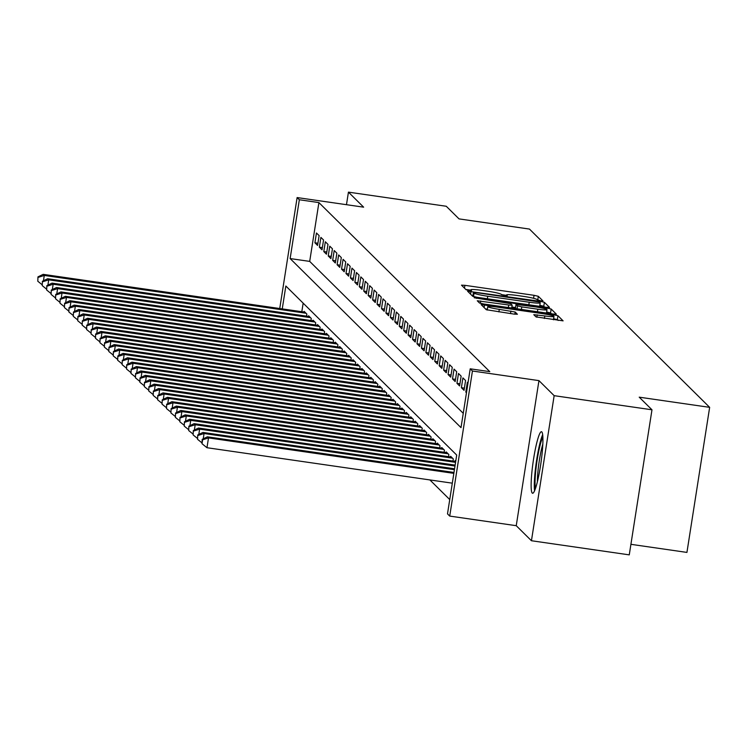 <?xml version="1.0" encoding="UTF-8"?>
<svg xmlns="http://www.w3.org/2000/svg" width="747" height="747" viewBox="0 0 747 747"><rect width="100%" height="100%" fill="white"/><g stroke="black" fill="none" stroke-linecap="round" stroke-linejoin="round"><path stroke-width="1.12" d="M540.567 300.798L542.966 300.92L538.326 296.307L534.049 295.317L464.914 285.326L461.478 285.158L466.137 289.789L471.525 290.602L470.909 289.967A12.522 1.158 8.9 0 1 470.834 289.808A12.522 1.158 8.9 0 1 481.806 290.368L487.567 291.199A12.522 1.158 8.9 0 1 501.256 294.355L504.851 295.635L507.25 295.756L506.634 295.13A12.522 1.158 8.9 0 1 506.55 294.972A12.522 1.158 8.9 0 1 517.531 295.532L523.292 296.363A12.522 1.158 8.9 0 1 536.972 299.519L540.567 300.798M541.818 431.906A31.085 3.931 -81.8 0 0 541.472 431.719A31.085 3.931 -81.8 0 0 533.349 460.497A31.085 3.931 -81.8 0 0 532.237 493.067A31.085 3.931 -81.8 0 0 532.583 493.253A31.085 3.931 -81.8 0 0 540.707 464.485A31.085 3.931 -81.8 0 0 541.818 431.906M536.01 316.896L563.107 320.855L557.944 315.72L553.667 314.739L481.105 304.571L486.269 309.706L513.973 314.085L517.41 314.254L515.187 312.031L499.285 309.361A10.467 0.971 8.9 0 1 487.782 306.587A10.467 0.971 8.9 0 1 496.96 307.054L542.471 313.637A10.467 0.971 8.9 0 1 553.975 316.411A10.467 0.971 8.9 0 1 544.796 315.944L533.788 314.674L536.01 316.896M651.982 409.795L629.263 554.862L531.444 540.735L554.153 395.667L651.982 409.795L639.217 397.171L709.65 407.348L529.455 229.068L459.022 218.89L446.267 206.265L348.438 192.138L363.64 207.171L297.119 197.563L299.342 199.757L318.904 202.586L489.78 371.642L470.218 368.813L472.44 371.016L449.722 516.084L447.5 513.88L456.706 455.072L285.84 286.017L282.254 308.894M554.153 395.667L538.951 380.625L472.44 371.016M546.132 307.278L549.54 307.4L544.395 302.32L540.118 301.33L467.557 291.171L472.72 296.307L476.997 297.287L546.132 307.278M551.174 309.025L556.338 314.16L552.911 313.983L483.776 303.992L479.499 303.011L477.277 300.78L508.744 305.009L512.171 305.178L510.687 303.684L474.214 297.754L546.897 308.035L551.174 309.025L550.558 312.937L551.389 313.759M348.438 192.138L346.477 204.697M319.118 235.622L316.457 232.989L314.917 242.784L317.578 245.427L319.118 235.622M323.554 240.011L320.893 237.378L319.352 247.182L322.022 249.815L323.554 240.011M327.989 244.4L325.328 241.767L323.796 251.571L326.458 254.204L327.989 244.4M332.434 248.798L329.763 246.155L328.232 255.96L330.893 258.593L332.434 248.798M336.869 253.186L334.208 250.553L332.667 260.348L335.338 262.991L336.869 253.186M341.304 257.575L338.643 254.942L337.112 264.746L339.773 267.379L341.304 257.575M345.749 261.964L343.078 259.33L341.547 269.135L344.208 271.768L345.749 261.964M350.184 266.362L347.523 263.728L345.982 273.523L348.653 276.157L350.184 266.362M354.62 270.75L351.958 268.117L350.427 277.921L353.088 280.555L354.62 270.75M359.064 275.139L356.394 272.506L354.862 282.31L357.524 284.943L359.064 275.139M363.5 279.537L360.838 276.894L359.298 286.699L361.968 289.332L363.5 279.537M367.935 283.925L365.274 281.292L363.742 291.087L366.403 293.73L367.935 283.925M372.38 288.314L369.709 285.681L368.178 295.485L370.839 298.118L372.38 288.314M376.815 292.703L374.154 290.069L372.613 299.874L375.274 302.507L376.815 292.703M381.25 297.101L378.589 294.458L377.058 304.262L379.719 306.896L381.25 297.101M385.695 301.489L383.024 298.856L381.493 308.651L384.154 311.294L385.695 301.489M390.13 305.878L387.469 303.245L385.928 313.049L388.589 315.682L390.13 305.878M394.565 310.266L391.904 307.633L390.373 317.438L393.034 320.071L394.565 310.266M399.001 314.664L396.34 312.031L394.808 321.826L397.469 324.459L399.001 314.664M403.445 319.053L400.784 316.42L399.243 326.224L401.905 328.857L403.445 319.053M407.881 323.442L405.219 320.808L403.688 330.613L406.349 333.246L407.881 323.442M412.316 327.83L409.655 325.197L408.123 335.001L410.785 337.635L412.316 327.83M416.761 332.228L414.099 329.595L412.559 339.39L415.22 342.023L416.761 332.228M421.196 336.617L418.535 333.984L416.994 343.788L419.665 346.421L421.196 336.617M425.631 341.005L422.97 338.372L421.439 348.177L424.1 350.81L425.631 341.005M430.076 345.403L427.415 342.761L425.874 352.565L428.535 355.198L430.076 345.403M434.511 349.792L431.85 347.159L430.309 356.954L432.98 359.596L434.511 349.792M438.947 354.181L436.285 351.548L434.754 361.352L437.415 363.985L438.947 354.181M443.391 358.569L440.721 355.936L439.189 365.741L441.85 368.374L443.391 358.569M447.827 362.967L445.165 360.334L443.625 370.129L446.295 372.762L447.827 362.967M452.262 367.356L449.601 364.723L448.069 374.527L450.73 377.16L452.262 367.356M456.706 371.745L454.036 369.111L452.505 378.916L455.166 381.549L456.706 371.745M461.142 376.133L458.481 373.5L456.94 383.304L459.61 385.938L461.142 376.133M465.577 380.531L462.916 377.898L461.385 387.693L464.046 390.326L465.577 380.531M468.005 382.931L467.351 382.287L465.82 392.091L466.473 392.735M318.904 202.586L309.697 261.394L463.252 413.315M429.889 479.929L449.741 499.575M303.161 303.151L301.816 311.714M304.076 312.041L304.169 311.396L306.84 314.039L306.503 316.14M308.511 316.429L308.614 315.794L311.275 318.427L310.948 320.538M312.946 320.827L313.049 320.183L315.71 322.816L315.383 324.926M317.391 325.216L317.484 324.572L320.155 327.205L319.819 329.315M321.826 329.604L321.929 328.969L324.59 331.603L324.263 333.713M326.262 334.002L326.364 333.358L329.025 335.991L328.699 338.102M330.706 338.391L330.8 337.747L333.47 340.38L333.134 342.49M335.142 342.78L335.244 342.135L337.905 344.778L337.579 346.879M339.577 347.168L339.68 346.533L342.341 349.166L342.014 351.277M344.022 351.566L344.115 350.922L346.785 353.555L346.449 355.665M348.457 355.955L348.56 355.311L351.221 357.944L350.885 360.054M352.892 360.343L352.995 359.699L355.656 362.342L355.329 364.443M357.337 364.732L357.43 364.097L360.091 366.73L359.765 368.841M361.772 369.13L361.875 368.486L364.536 371.119L364.2 373.229M366.207 373.519L366.31 372.874L368.971 375.508L368.644 377.618M370.643 377.907L370.745 377.272L373.407 379.906L373.08 382.006M375.087 382.305L375.19 381.661L377.851 384.294L377.515 386.404M379.523 386.694L379.625 386.05L382.287 388.683L381.96 390.793M383.958 391.083L384.061 390.438L386.722 393.071L386.395 395.182M388.403 395.471L388.505 394.836L391.167 397.469L390.83 399.58M392.838 399.869L392.941 399.225L395.602 401.858L395.275 403.968M397.273 404.258L397.376 403.613L400.037 406.247L399.71 408.357M401.718 408.646L401.811 408.002L404.482 410.645L404.146 412.746M406.153 413.035L406.256 412.4L408.917 415.033L408.59 417.143M410.589 417.433L410.691 416.789L413.352 419.422L413.026 421.532M415.033 421.822L415.127 421.177L417.797 423.81L417.461 425.921M419.469 426.21L419.571 425.566L422.232 428.208L421.906 430.309M423.904 430.599L424.007 429.964L426.668 432.597L426.341 434.707M428.348 434.997L428.442 434.352L431.112 436.986L430.776 439.096M432.784 439.385L432.887 438.741L435.548 441.374L435.221 443.485M437.219 443.774L437.322 443.139L439.983 445.772L439.656 447.883M441.664 448.172L441.757 447.528L444.428 450.161L444.091 452.271M446.099 452.561L446.202 451.916L448.863 454.55L448.536 456.66M450.534 456.949L450.637 456.305L453.298 458.947L452.971 461.048M454.979 461.338L455.072 460.703L455.726 461.347M630.916 544.32L686.932 552.416L709.65 407.348M538.951 380.625L516.242 525.692L531.444 540.735M516.242 525.692L449.722 516.084M299.342 199.757L290.135 258.565L461.011 427.629L470.218 368.813M279.742 308.53L297.119 197.563M309.697 261.394L290.135 258.565M314.917 242.784L317.923 243.223M319.352 247.182L322.368 247.612M323.796 251.571L326.803 252M328.232 255.96L331.238 256.398M332.667 260.348L335.683 260.787M337.112 264.746L340.118 265.176M341.547 269.135L344.554 269.574M345.982 273.523L348.989 273.962M350.427 277.921L353.434 278.351M354.862 282.31L357.869 282.74M359.298 286.699L362.304 287.137M363.742 291.087L366.749 291.526M368.178 295.485L371.184 295.915M372.613 299.874L375.62 300.303M377.058 304.262L380.064 304.701M381.493 308.651L384.5 309.09M385.928 313.049L388.935 313.479M390.373 317.438L393.38 317.877M394.808 321.826L397.815 322.265M399.243 326.224L402.25 326.654M403.688 330.613L406.695 331.042M408.123 335.001L411.13 335.44M412.559 339.39L415.565 339.829M416.994 343.788L420.01 344.218M421.439 348.177L424.445 348.606M425.874 352.565L428.881 353.004M430.309 356.954L433.325 357.393M434.754 361.352L437.761 361.781M439.189 365.741L442.196 366.17M443.625 370.129L446.641 370.568M448.069 374.527L451.076 374.957M452.505 378.916L455.511 379.345M456.94 383.304L459.947 383.743M461.385 387.693L464.391 388.132M465.82 392.091L466.558 392.194M506.494 295.345L501.536 294.635M470.778 290.191L465.82 289.472M472.926 295.635L471.889 295.485M544.619 307.064L543.788 306.242L539.82 305.299M539.502 302.012L475.82 292.553L473.421 292.432L474.074 293.095A12.522 1.158 8.9 0 0 487.754 296.251L529.24 302.246A12.522 1.158 8.9 0 0 540.212 302.806A12.522 1.158 8.9 0 0 540.128 302.638L539.502 302.012M472.832 296.326L473.421 292.432M511.891 306.989L515.551 307.512M537.831 309.211A10.467 0.971 8.9 0 0 547.009 309.678A10.467 0.971 8.9 0 0 535.506 306.905L516.037 304.412L517.522 305.906L521.798 306.896L537.831 309.211L537.438 311.751M515.467 308.296L516.065 304.459M550.558 312.937L546.645 312.013M487.38 309.165L485.438 308.885M558.168 320.463L557.337 319.641L553.611 318.745M304.953 312.171L43.177 274.345L44.288 275.438L306.055 313.264M37.966 276.876L37.798 281.236L37.966 276.876L43.177 274.345M38.405 277.314L44.288 275.438L43.457 280.76M41.888 284.551L37.798 281.236M535.515 488.333A26.901 3.408 98.2 0 1 535.496 473.607A26.901 3.408 98.2 0 1 542.892 437.275M542.826 444.082A24.912 3.156 -81.8 0 0 537.793 473.103A24.912 3.156 -81.8 0 0 537.382 481.787M542.677 434.661A30.888 3.912 -81.8 0 0 534.796 475.185A30.888 3.912 -81.8 0 0 534.572 490.779M309.389 316.56L47.621 278.734L48.723 279.836L310.5 317.662M42.402 281.274L42.234 285.634L42.402 281.274L47.621 278.734M42.85 281.712L48.723 279.836L47.892 285.149M46.323 288.94L42.234 285.634M313.824 320.949L52.057 283.122L53.168 284.224L314.935 322.05M46.837 285.662L46.669 290.023L46.837 285.662L52.057 283.122M47.285 286.101L53.168 284.224L52.327 289.537M50.768 293.328L46.669 290.023M318.269 325.347L56.492 287.52L57.603 288.613L319.371 326.439M51.282 290.051L51.104 294.411L51.282 290.051L56.492 287.52M51.72 290.49L57.603 288.613L56.772 293.935M55.203 297.717L51.104 294.411M322.704 329.735L60.927 291.909L62.038 293.011L323.815 330.828M55.717 294.439L55.549 298.8L55.717 294.439L60.927 291.909M56.165 294.878L62.038 293.011L61.207 298.324M59.639 302.115L55.549 298.8M327.139 334.124L65.372 296.298L66.483 297.399L328.25 335.226M60.152 298.837L59.984 303.198L60.152 298.837L65.372 296.298M60.6 299.276L66.483 297.399L65.643 302.712M64.083 306.503L59.984 303.198M331.584 338.512L69.807 300.696L70.918 301.788L332.686 339.614M64.597 303.226L64.419 307.587L64.597 303.226L69.807 300.696M65.036 303.665L70.918 301.788L70.087 307.101M68.519 310.892L64.419 307.587M336.019 342.91L74.242 305.084L75.354 306.177L337.13 344.003M69.032 307.615L68.864 311.975L69.032 307.615L74.242 305.084M69.48 308.053L75.354 306.177L74.523 311.499M72.954 315.281L68.864 311.975M340.455 347.299L78.687 309.473L79.798 310.575L341.566 348.391M73.467 312.013L73.299 316.364L73.467 312.013L78.687 309.473M73.916 312.451L79.798 310.575L78.958 315.888M77.399 319.679L73.299 316.364M344.899 351.688L83.122 313.861L84.234 314.963L346.001 352.789M77.912 316.401L77.735 320.762L77.912 316.401L83.122 313.861M78.351 316.84L84.234 314.963L83.403 320.276M81.834 324.067L77.735 320.762M349.335 356.076L87.558 318.259L88.669 319.352L350.446 357.178M82.347 320.79L82.179 325.15L82.347 320.79L87.558 318.259M82.786 321.229L88.669 319.352L87.838 324.674M86.269 328.456L82.179 325.15M353.77 360.474L92.002 322.648L93.114 323.74L354.881 361.567M86.783 325.178L86.615 329.539L86.783 325.178L92.002 322.648M87.231 325.617L93.114 323.74L92.273 329.063M90.714 332.845L86.615 329.539M358.205 364.863L96.438 327.037L97.549 328.138L359.316 365.965M91.227 329.576L91.05 333.937L91.227 329.576L96.438 327.037M91.666 330.015L97.549 328.138L96.718 333.451M95.149 337.242L91.05 333.937M362.65 369.251L100.873 331.425L101.984 332.527L363.761 370.353M95.663 333.965L95.495 338.326L95.663 333.965L100.873 331.425M96.102 334.404L101.984 332.527L101.153 337.84M99.584 341.631L95.495 338.326M367.085 373.649L105.318 335.823L106.419 336.916L368.196 374.742M100.098 338.354L99.93 342.714L100.098 338.354L105.318 335.823M100.546 338.793L106.419 336.916L105.588 342.238M104.029 346.02L99.93 342.714M371.52 378.038L109.753 340.212L110.864 341.314L372.632 379.131M104.543 342.742L104.365 347.103L104.543 342.742L109.753 340.212M104.982 343.181L110.864 341.314L110.033 346.627M108.464 350.418L104.365 347.103M375.965 382.427L114.188 344.6L115.299 345.702L377.076 383.528M108.978 347.14L108.81 351.501L108.978 347.14L114.188 344.6M109.417 347.579L115.299 345.702L114.468 351.015M112.9 354.806L108.81 351.501M380.4 386.815L118.633 348.998L119.735 350.091L381.512 387.917M113.413 351.529L113.245 355.889L113.413 351.529L118.633 348.998M113.861 351.968L119.735 350.091L118.904 355.404M117.344 359.195L113.245 355.889M384.836 391.213L123.068 353.387L124.179 354.48L385.947 392.306M117.858 355.917L117.681 360.278L117.858 355.917L123.068 353.387M118.297 356.356L124.179 354.48L123.348 359.802M121.78 363.584L117.681 360.278M389.28 395.602L127.504 357.776L128.615 358.877L390.392 396.694M122.293 360.315L122.125 364.667L122.293 360.315L127.504 357.776M122.732 360.754L128.615 358.877L127.784 364.191M126.215 367.982L122.125 364.667M393.716 399.99L131.948 362.164L133.05 363.266L394.827 401.092M126.729 364.704L126.56 369.065L126.729 364.704L131.948 362.164M127.177 365.143L133.05 363.266L132.219 368.579M130.66 372.37L126.56 369.065M398.151 404.379L136.384 366.562L137.495 367.655L399.262 405.481M131.164 369.093L130.996 373.453L131.164 369.093L136.384 366.562M131.612 369.532L137.495 367.655L136.664 372.977M135.095 376.759L130.996 373.453M402.596 408.777L140.819 370.951L141.93 372.043L403.707 409.87M135.609 373.481L135.44 377.842L135.609 373.481L140.819 370.951M136.047 373.92L141.93 372.043L141.099 377.366M139.53 381.147L135.44 377.842M407.031 413.166L145.263 375.339L146.365 376.441L408.142 414.268M140.044 377.879L139.876 382.24L140.044 377.879L145.263 375.339M140.492 378.318L146.365 376.441L145.534 381.754M143.966 385.545L139.876 382.24M411.466 417.554L149.699 379.728L150.81 380.83L412.577 418.656M144.479 382.268L144.311 386.629L144.479 382.268L149.699 379.728M144.927 382.707L150.81 380.83L149.979 386.143M148.41 389.934L144.311 386.629M415.911 421.952L154.134 384.126L155.245 385.219L417.013 423.045M148.924 386.657L148.756 391.017L148.924 386.657L154.134 384.126M149.363 387.095L155.245 385.219L154.414 390.541M152.846 394.323L148.756 391.017M420.346 426.341L158.579 388.515L159.681 389.617L421.457 427.433M153.359 391.045L153.191 395.406L153.359 391.045L158.579 388.515M153.807 391.484L159.681 389.617L158.85 394.93M157.281 398.721L153.191 395.406M424.782 430.73L163.014 392.903L164.125 394.005L425.893 431.831M157.794 395.443L157.626 399.804L157.794 395.443L163.014 392.903M158.243 395.882L164.125 394.005L163.285 399.318M161.725 403.109L157.626 399.804M429.226 435.118L167.449 397.292L168.561 398.394L430.328 436.22M162.239 399.832L162.062 404.192L162.239 399.832L167.449 397.292M162.678 400.271L168.561 398.394L167.73 403.707M166.161 407.498L162.062 404.192M433.662 439.516L171.885 401.69L172.996 402.782L434.773 440.609M166.674 404.22L166.506 408.581L166.674 404.22L171.885 401.69M167.123 404.659L172.996 402.782L172.165 408.105M170.596 411.886L166.506 408.581M438.097 443.905L176.329 406.079L177.441 407.18L439.208 444.997M171.11 408.618L170.942 412.97L171.11 408.618L176.329 406.079M171.558 409.057L177.441 407.18L176.6 412.493M175.041 416.284L170.942 412.97M442.541 448.293L180.765 410.467L181.876 411.569L443.643 449.395M175.554 413.007L175.377 417.368L175.554 413.007L180.765 410.467M175.993 413.446L181.876 411.569L181.045 416.882M179.476 420.673L175.377 417.368M446.977 452.682L185.2 414.865L186.311 415.958L448.088 453.784M179.99 417.396L179.822 421.756L179.99 417.396L185.2 414.865M180.438 417.834L186.311 415.958L185.48 421.271M183.911 425.062L179.822 421.756M451.412 457.08L189.645 419.254L190.756 420.346L452.523 458.172M184.425 421.784L184.257 426.145L184.425 421.784L189.645 419.254M184.873 422.223L190.756 420.346L189.915 425.669M188.356 429.45L184.257 426.145M455.707 461.45L194.08 423.642L195.191 424.744L455.567 462.365M188.87 426.182L188.692 430.543L188.87 426.182L194.08 423.642M189.308 426.621L195.191 424.744L194.36 430.057M192.791 433.848L188.692 430.543M455.138 465.11L198.515 428.031L199.626 429.133L454.998 466.035M193.305 430.571L193.137 434.931L193.305 430.571L198.515 428.031M193.744 431.01L199.626 429.133L198.795 434.446M197.227 438.237L193.137 434.931M454.559 468.78L202.96 432.429L204.071 433.521L454.419 469.695M197.74 434.959L197.572 439.32L197.74 434.959L202.96 432.429M198.188 435.398L204.071 433.521L203.231 438.844M201.671 442.626L197.572 439.32M453.989 472.449L207.395 436.818L208.506 437.91L206.966 447.714L452.308 483.169M202.624 439.787L202.185 439.348L202.007 443.709L202.624 439.787L208.506 437.91L453.849 473.365M202.185 439.348L207.395 436.818M206.966 447.714L202.007 443.709M506.522 295.821L506.634 295.13M470.806 290.658L470.909 289.967M464.475 288.137L464.914 285.326M533.573 298.305L534.049 295.317M537.709 300.191L538.326 296.307M470.545 294.15L470.993 291.339M539.95 302.46L540.118 301.33M543.788 306.242L544.395 302.32M472.832 296.372L473.439 292.469M473.523 296.615L474.074 293.095M487.361 298.791L487.754 296.251M528.839 304.785L529.24 302.246M480.33 303.329L480.704 300.957M508.343 307.54L508.744 305.009M511.695 308.025L512.134 305.224M476.53 298.37L476.614 297.876M546.683 309.37L546.897 308.035M517.073 308.8L517.522 305.906M521.406 309.426L521.798 306.896M536.841 317.214L537.214 314.842M544.404 318.474L544.796 315.944M498.893 311.901L499.285 309.361M510.509 313.581L510.911 311.041M514.842 314.198L515.187 312.031M484.093 307.559L484.542 304.748M553.471 316.009L553.667 314.739M557.337 319.641L557.944 315.72M506.419 295.812L506.55 294.972M470.703 290.648L470.834 289.808M539.651 306.345L540.212 302.806M511.723 308.035L512.171 305.178M546.477 313.058L547.009 309.678M515.43 308.334L516.037 304.412M553.443 319.781L553.975 316.411M487.24 310.061L487.782 306.587"/></g></svg>
